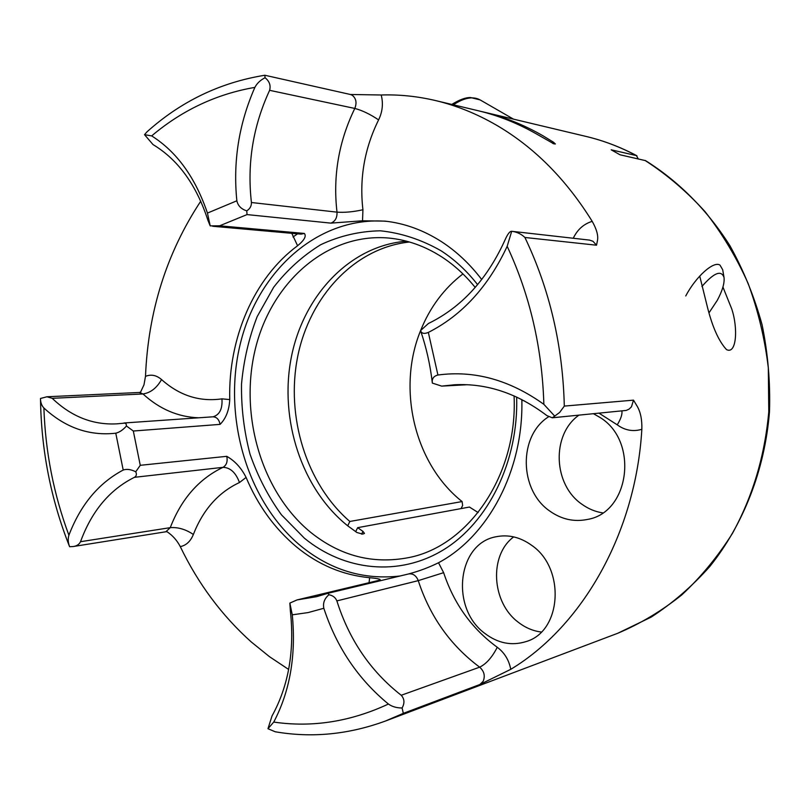 <?xml version="1.0" encoding="UTF-8"?>
<svg xmlns="http://www.w3.org/2000/svg" width="810" height="810" viewBox="0 0 810 810"><rect width="100%" height="100%" fill="white"/><g stroke="black" fill="none" stroke-linecap="round" stroke-linejoin="round"><path stroke-width="1.21" d="M722.935 287.054L731.703 308.833C738.224 328.182 736.543 354.831 726.499 349.586C718.926 341.415 712.638 327.544 707.636 307.972L699.729 276.068M484.653 633.268C497.816 643.312 511.626 646.086 526.095 641.581C561.826 631.446 565.663 568.296 531.654 545.302C520.192 537.091 508.275 534.256 495.912 536.787C457.377 543.551 450.168 608.016 484.653 633.268M513.692 536.888C488.855 555.215 491.488 602.559 518.42 622.343C525.427 627.76 533.041 630.99 541.262 632.033M548.603 416.775C518.218 435.78 519.028 490.273 549.899 511.15C561.583 519.392 574.138 522.156 587.544 519.423C629.846 512.538 638.938 440.944 599.967 417.423L593.517 413.738M578.907 415.176C551.175 434.686 553.088 485.018 582.248 504.468C588.516 508.923 595.309 511.728 602.65 512.882M554.708 416.117L552.278 417.788L546.892 415.611C517.671 393.468 486.962 383.181 454.764 384.75L441.683 386.117L432.348 383.089C431.71 378.827 433.573 376.134 437.926 375.02C474.376 370.14 509.692 379.91 543.864 404.332L554.708 416.117L559.7 412.391L564.307 406.093L633.501 400.15L637.176 406.225C640.578 412.077 642.128 419.772 641.844 429.31C633.055 431.882 624.854 430.393 617.26 424.835L599.046 413.191M479.905 684.49L483.175 681.291C485.352 675.904 484.177 671.196 479.652 667.167C486.243 663.987 492.105 657.356 497.259 647.281C504.417 652.597 508.923 659.947 510.766 669.323L479.905 684.49L403.319 713.347L402.094 707.991C396.677 707.981 392.111 706.654 388.415 704.032C358.172 679.175 336.646 647.261 323.828 608.28C322.775 603.096 324.466 598.58 328.9 594.742L328.101 593.264L316.518 596.697L297.037 599.926L289.848 603.085L292.278 614.831C296.176 655.401 290 691.153 273.75 722.074L267.968 728.716L275.258 731.774C311.911 738.092 348.654 734.508 385.499 721.011L403.319 713.347M267.968 728.716L272.008 715.989C288.593 685.878 294.708 650.764 290.344 610.669L289.848 603.085M167.083 531.745L165.827 531.775L170.262 527.654C178.048 527.067 185.743 529.335 193.357 534.468C190.532 541.374 186.178 545.424 180.286 546.618C177.046 540.442 172.692 535.521 167.224 531.846M140.545 392.172L143.988 384.811L145.496 376.346C151.106 374.099 156.452 375.172 161.544 379.556C179.536 395.624 199.675 402.054 221.96 398.854L229.746 399.583C229.169 410.245 225.95 418.507 220.077 424.379L133.316 431.021L126.481 426.009C122.968 429.928 119.404 432.327 115.779 433.208C89.242 436.114 65.276 427.7 43.882 407.977C41.624 405.577 40.5 402.408 40.5 398.469L40.5 398.56M40.5 398.469L46.939 396.768L52.215 398.317C71.229 416.522 92.674 425.037 116.529 423.863L125.003 423.103L126.157 424.025L126.481 426.009M573.267 238.261C577.388 229.594 583.706 223.955 592.201 221.353C596.565 229.058 598.337 235.335 597.527 240.175L596.524 245.207L524.91 237.472C521.397 234.131 517.185 232.085 512.274 231.356L511.687 231.295L507.171 246.311C488.288 286.649 462.004 315.353 428.338 332.424C424.136 334.115 421.544 333.507 420.552 330.601L420.663 330.936C426.374 347.662 430.272 365.047 432.348 383.089M265.062 77.74C269.426 81.223 270.945 85.425 269.619 90.325C253.044 126.127 246.979 163.519 251.424 202.51L337 212.149C332.819 176.013 338.752 141.446 354.8 108.439C357.018 102.789 356.157 98.385 352.208 95.226L350.376 94.486L381.206 94.993C383.383 103.498 382.522 111.8 378.594 119.9C364.5 148.432 359.286 178.392 362.931 209.76L362.526 220.786L330.865 223.125L247.04 214.589L246.746 210.863C241.269 209.132 237.968 205.78 236.854 200.789C232.895 161.534 238.91 123.727 254.887 87.379C256.973 83.339 260.364 80.129 265.062 77.74L264.84 75.249C220.279 82.458 180.984 101.341 146.924 131.898L144.534 134.673L151.662 135.898C176.762 151.764 195.352 177.491 207.451 213.081L210.205 225.879L219.611 225.808L304.337 233.442C306.585 236.115 304.337 240.216 297.584 245.744L291.792 233.32M516.648 397.042C518.633 461.366 488.369 522.298 443.637 549.727C398.773 577.165 344.26 570.817 304.469 538.265L281.455 514.826C268.201 496.53 257.732 476.29 250.017 454.106C244.033 431.244 241.198 407.916 241.512 384.132C243.648 360.531 248.883 338.003 257.215 316.538L273.648 287.277C287.175 269.872 302.899 255.666 320.8 244.671C339.684 235.831 359.529 231.215 380.346 230.799C401.284 232.986 421.554 239.659 441.146 250.827C454.683 259.625 466.833 270.904 477.617 284.664M475.217 287.459C465.304 275.177 454.207 265.042 441.946 257.033C424.987 246.119 407.238 239.8 388.709 238.049C327.108 232.591 271.806 281.9 255.494 348.341C238.97 414.811 261.417 492.075 310.757 532.413C340.433 556.126 373.197 564.509 409.07 557.533C468.798 545.889 517.914 474.589 514.067 395.887M362.526 220.786L384.983 221.12C404.524 223.266 423.286 230.07 441.248 241.522C456.364 251.292 469.861 263.969 481.737 279.551M524.323 400.869L521.842 400.231L521.822 399.563M521.842 400.231C523.554 470.397 488.217 536.341 438.514 562.747L443.637 572.67C453.944 603.814 471.815 628.692 497.259 647.281M328.9 594.742C332.829 595.461 335.492 597.517 336.869 600.909C349.191 639.87 370.636 671.318 401.223 695.263L479.652 667.167C450.471 645.418 429.999 616.582 418.254 580.638C416.239 575.596 413.029 573.358 408.625 573.946C419.185 571.121 429.148 567.385 438.514 562.747M369.036 582.704L369.664 577.712C377.986 578.482 381.378 579.302 379.86 580.183L298.789 599.582M369.664 577.712C342.762 575.14 318.33 564.843 296.389 546.821C274.661 528.596 257.894 505.47 246.098 477.434L239.476 482.527C218.467 492.338 203.097 509.642 193.357 534.468M387.119 221.373C318.978 215.521 258.319 270.175 240.448 343.207C222.345 416.289 246.716 501.177 300.804 545.97C330.51 570.139 363.589 580.142 400.059 576.001M406.539 241.198C349.96 245.612 303.284 295.559 291.256 357.585C279.156 419.661 301.664 488.896 347.611 525.741L356.926 532.524L362.667 534.104L364.47 533.446L362.971 531.38L357.645 527.674L469.425 507.05L478.143 512.548M592.201 221.353C566.028 179.202 534.114 147.136 496.459 125.165C476.695 113.724 456.405 105.523 435.577 100.572L478.143 110.717C498.423 115.536 518.167 123.454 537.364 134.46L553.817 143.826L555.376 143.977L553.473 142.206L542.842 135.705C523.726 124.76 504.063 116.883 483.853 112.084L480.988 111.415M180.286 546.618C198.187 583.797 221.849 615.58 251.252 641.945L269.406 656.626L288.654 669.455M200.758 201.184C166.617 252.912 148.2 311.303 145.496 376.346M435.577 100.572C417.352 96.279 399.229 94.426 381.206 94.993M638.25 158.902L636.427 155.591L611.185 149.81L619.964 154.771L645.57 160.643C678.486 181.227 707.403 210.165 729.901 245.683C743.641 270.418 754.373 296.794 762.099 324.83C767.951 353.433 770.411 382.371 769.5 411.612C764.842 469.79 743.428 524.485 709.823 566.484C692.084 586.359 672.563 603.227 651.26 617.068L617.807 633.248C640.356 623.72 661.669 610.953 681.747 594.945C700.842 577.186 717.711 556.713 732.361 533.527C752.672 496.601 764.812 456.01 768.781 411.743L768.315 367.882C764.832 338.681 758.099 310.503 748.096 283.358C736.371 257.175 722.004 233.25 704.983 211.562C686.698 191.454 666.701 174.403 645.003 160.421M510.766 669.323C581.995 626.393 635.728 533.598 641.844 429.31M409.455 242.008C354.638 247.819 309.795 296.369 297.705 356.471C285.606 416.644 306.261 483.914 349.829 521.468L462.095 501.562C414.477 463.907 396.758 388.79 420.572 330.652M420.633 330.51C429.958 307.294 444.062 288.431 462.935 273.912M69.498 546.365L69.63 546.73C68.04 542.649 67.797 538.812 68.901 535.228C80.565 504.772 98.658 483.043 123.201 470.043C126.735 468.787 130.916 469.365 135.746 471.784L140.262 465.304L226.749 456.324C234.87 460.89 241.319 467.937 246.098 477.434M461.052 508.599L462.642 505.501L462.095 501.562M229.746 399.583C228.116 338.671 253.722 278.144 297.584 245.744M420.552 330.601L428.409 323.504C461.963 307.132 487.742 278.761 505.734 238.393C508.052 233.503 510.037 231.133 511.687 231.295M251.424 202.51C251.545 206.003 249.986 208.788 246.746 210.863M210.205 225.879L207.998 220.502C196.465 184.984 178.139 159.671 153.009 144.575L144.534 134.673M135.746 471.784C136.89 474.265 136.455 476.118 134.43 477.323C109.715 489.604 91.732 511.059 80.514 541.708C79.157 544.452 76.707 546.062 73.173 546.537L69.63 546.73M401.223 695.263C404.514 698.908 404.808 703.151 402.094 707.991M357.645 527.674L355.681 531.694M349.829 521.468L347.713 525.822M701.926 286.477C713.883 272.778 721.244 269.76 724.019 277.425C724.687 283.044 722.439 290.689 717.285 300.348L709.064 312.741M685.746 295.954C696.003 276.453 713.762 260.648 719.999 265.133L722.702 269.76L724.019 277.425M552.278 417.788L626.201 410.427L629.117 409.101L631.466 406.802L633.501 400.15M198.683 417.798C178.058 417.028 159.499 409.08 143.006 393.964L139.249 392.475L46.939 396.768M161.544 379.556C156.786 387.98 150.609 392.789 143.006 393.964L52.215 398.317M596.524 245.207L592.981 241.279L589.579 240.104L512.274 231.356M378.594 119.9C370.19 114.23 362.252 110.413 354.8 108.439L269.619 90.325M524.91 237.472C549.666 289.342 562.798 345.556 564.307 406.093M636.427 155.591C620.116 146.924 603.349 140.555 586.136 136.455L483.853 112.084M323.828 608.28L308.144 612.573L292.278 614.831M273.75 722.074C312.316 727.694 350.538 721.68 388.415 704.032M543.864 404.332C542.143 347.743 529.912 295.073 507.171 246.311M428.338 332.424L437.926 375.02M123.201 470.043L115.779 433.208M43.882 407.977C45.421 452.112 53.764 494.525 68.901 535.228M133.316 431.021L140.262 465.304M207.451 213.081L236.854 200.789M254.887 87.379C216.503 94.011 182.098 110.19 151.662 135.898M247.04 214.589L219.611 225.808M330.865 223.125C335.208 221.434 337.254 217.779 337 212.149C344.615 212.686 353.251 211.896 362.931 209.76M297.543 233.827L293.017 236.986M212.686 226.263L301.006 234.141L304.337 233.442M220.077 424.379C219.095 419.499 216.705 416.968 212.919 416.806L213.162 416.775C219.652 414.801 222.578 408.827 221.96 398.854M80.514 541.708L170.262 527.654C181.319 498.99 198.895 478.882 223.003 467.34L134.43 477.323M226.749 456.324C227.833 461.498 226.577 465.163 223.003 467.34C230.303 467.552 235.791 472.615 239.476 482.527M379.86 580.183L379.029 580.314M443.637 572.67L418.254 580.638L336.869 600.909M442.493 386.036L467.016 384.699M621.857 410.943C622.455 414.133 620.926 418.76 617.26 424.835M361.614 534.144L362.971 531.38M552.835 143.512L553.473 142.206M513.51 119.141L480.097 99.893C473 96.066 464.089 97.706 453.367 104.814M617.807 633.248L385.499 721.011M69.569 546.608C50.868 499.466 41.178 450.097 40.5 398.5M636.923 155.773C620.47 147.035 603.551 140.596 586.136 136.455M350.376 94.486L264.85 75.249M140.322 392.546L140.768 392.05L139.249 392.475M212.919 416.806L123.91 423.002M73.173 546.537L165.827 531.775M378.999 580.324L297.037 599.926M328.131 593.254L408.625 573.946M467.39 384.72L441.683 386.117M451.788 104.439C459.402 99.721 465.669 97.423 470.569 97.544L480.097 99.893"/></g></svg>
